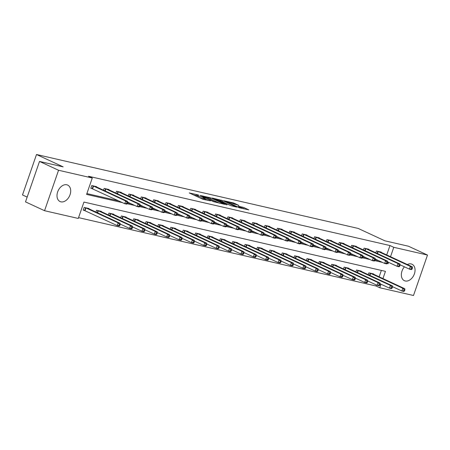 <?xml version="1.0" encoding="UTF-8"?>
<svg xmlns="http://www.w3.org/2000/svg" width="450" height="450" viewBox="0 0 450 450"><rect width="100%" height="100%" fill="white"/><g stroke="black" fill="none" stroke-linecap="round" stroke-linejoin="round"><path stroke-width="0.67" d="M198.63 195.036L189.253 192.932L202.714 199.176L210.398 200.869A3.651 0.383 19.1 0 1 205.509 199.187L204.39 198.669A3.651 0.383 19.1 0 1 203.428 198.045A3.651 0.383 19.1 0 1 204.491 198.129L205.583 198.259L203.445 197.646A3.651 0.383 19.1 0 1 198.557 195.964L197.438 195.446A3.651 0.383 19.1 0 1 196.476 194.822A3.651 0.383 19.1 0 1 197.539 194.906L198.63 195.036M407.317 264.521A9.073 6.277 -65.1 0 1 411.154 263.925A9.073 6.277 -65.1 0 1 412.014 264.223A9.073 6.277 -65.1 0 1 414.157 274.489A9.073 6.277 -65.1 0 1 405.248 280.98A9.073 6.277 -65.1 0 1 404.381 280.682A9.073 6.277 -65.1 0 1 404.438 266.816M60.902 201.836A9.073 6.277 -65.1 0 1 60.036 201.538A9.073 6.277 -65.1 0 1 57.892 191.273A9.073 6.277 -65.1 0 1 66.803 184.781A9.073 6.277 -65.1 0 1 67.669 185.079A9.073 6.277 -65.1 0 1 69.812 195.345A9.073 6.277 -65.1 0 1 60.902 201.836M238.832 205.386L233.561 202.944L224.038 200.801L239.321 207.765L248.844 209.903L243.984 207.596L238.191 206.139L240.756 207.382A3.054 0.321 19.1 0 1 241.554 207.9A3.054 0.321 19.1 0 1 239.698 207.568A3.054 0.321 19.1 0 1 236.588 206.421L227.728 202.314A3.054 0.321 19.1 0 1 226.929 201.791A3.054 0.321 19.1 0 1 228.786 202.123A3.054 0.321 19.1 0 1 231.896 203.271L238.832 205.386M382.944 278.589L385.453 271.356L83.948 202.061L78.272 218.453L44.55 210.707L25.509 201.876L39.516 161.432L63.157 166.866L36.506 154.502L358.161 228.426L384.817 240.789L408.459 246.223L427.5 255.054L413.494 295.498L379.772 287.747L380.998 284.214M39.516 161.432L58.556 170.263L92.278 178.014L86.597 194.406L122.479 202.652M386.707 254.959L389.97 245.542L88.47 176.248L92.278 178.014M389.97 245.542L393.778 247.309L427.5 255.054M210.864 197.899L200.121 195.429L213.576 201.673L224.623 204.339L210.864 197.899L210.487 198.996L210.111 198.833M212.259 198.045L222.975 200.683L236.734 207.118L230.94 205.661L223.959 202.607L221.018 201.982L227.002 204.812L225.911 204.559L212.209 198.203M36.506 154.502L22.5 194.946L27.163 197.106M86.884 193.584L118.671 200.886M127.637 202.95L131.046 203.732M140.017 205.796L143.426 206.578M152.393 208.637L155.801 209.424M164.773 211.483L168.182 212.265M177.148 214.329L180.557 215.111M189.529 217.17L192.938 217.958M201.904 220.016L205.312 220.798M214.284 222.862L217.688 223.644M226.659 225.709L230.068 226.491M239.034 228.549L242.443 229.337M251.415 231.396L254.824 232.178M263.79 234.242L267.199 235.024M276.171 237.088L279.579 237.87M288.546 239.929L291.954 240.716M300.926 242.775L304.335 243.557M313.301 245.621L316.71 246.403M325.682 248.468L329.085 249.249M338.057 251.308L341.466 252.09M350.432 254.154L353.841 254.936M362.812 257.001L366.221 257.782M375.188 259.841L378.596 260.629M96.418 186.93L96.514 186.649L91.755 185.558L90.81 188.291L92.093 188.584M103.506 190.215L104.13 188.398L108.894 189.495L108.793 189.776M115.881 193.061L116.511 191.244L121.269 192.341L121.174 192.617M128.256 195.907L128.886 194.091L133.65 195.182L133.549 195.463M140.636 198.748L141.266 196.937L146.025 198.028L145.929 198.309M153.011 201.594L153.641 199.778L158.4 200.874L158.304 201.156M165.392 204.441L166.022 202.624L170.781 203.721L170.685 203.996M177.767 207.287L178.397 205.47L183.156 206.561L183.06 206.843M190.148 210.127L190.772 208.316L195.536 209.407L195.441 209.689M202.523 212.974L203.153 211.157L207.911 212.254L207.816 212.535M214.903 215.82L215.528 214.003L220.292 215.1L220.191 215.376M227.278 218.666L227.908 216.849L232.667 217.941L232.571 218.222M239.653 221.507L240.283 219.696L245.047 220.787L244.946 221.068M252.034 224.353L252.664 222.536L257.423 223.633L257.327 223.914M264.409 227.199L265.039 225.382L269.798 226.474L269.702 226.755M276.789 230.046L277.419 228.229L282.178 229.32L282.082 229.601M289.164 232.886L289.794 231.069L294.553 232.166L294.457 232.447M301.545 235.732L302.169 233.916L306.934 235.013L306.832 235.288M313.92 238.579L314.55 236.762L319.309 237.853L319.213 238.134M326.301 241.419L326.925 239.608L331.689 240.699L331.588 240.981M338.676 244.266L339.306 242.449L344.064 243.546L343.969 243.827M351.051 247.112L351.681 245.295L356.439 246.392L356.344 246.667M363.431 249.958L364.061 248.141L368.82 249.232L368.724 249.514M375.806 252.799L376.436 250.987L381.195 252.079L381.099 252.36M78.559 217.631L375.969 285.981L376.324 284.946M379.142 276.823L381.358 270.411M88.847 208.789L88.942 208.513L84.184 207.416L83.239 210.15L84.521 210.442M95.934 212.079L96.564 210.263L101.323 211.354L101.228 211.635M108.309 214.92L108.939 213.109L113.698 214.2L113.603 214.481M120.69 217.766L121.314 215.949L126.079 217.046L125.983 217.328M133.065 220.612L133.695 218.796L138.454 219.893L138.358 220.168M145.446 223.459L146.07 221.642L150.834 222.733L150.733 223.014M157.821 226.299L158.451 224.488L163.209 225.579L163.114 225.861M170.196 229.146L170.826 227.329L175.59 228.426L175.489 228.707M182.576 231.992L183.206 230.175L187.965 231.272L187.869 231.547M194.951 234.838L195.581 233.021L200.34 234.112L200.244 234.394M207.332 237.679L207.962 235.862L212.721 236.959L212.625 237.24M219.707 240.525L220.337 238.708L225.096 239.805L225 240.081M232.088 243.371L232.712 241.554L237.476 242.646L237.381 242.927M244.463 246.212L245.093 244.401L249.851 245.492L249.756 245.773M256.843 249.058L257.468 247.241L262.232 248.338L262.131 248.619M269.218 251.904L269.848 250.088L274.607 251.184L274.511 251.46M281.593 254.751L282.223 252.934L286.988 254.025L286.886 254.306M293.974 257.591L294.604 255.78L299.363 256.871L299.267 257.153M306.349 260.438L306.979 258.621L311.738 259.718L311.642 259.999M318.729 263.284L319.359 261.467L324.118 262.564L324.022 262.839M331.104 266.13L331.734 264.313L336.493 265.404L336.397 265.686M343.485 268.971L344.109 267.154L348.874 268.251L348.772 268.532M355.86 271.817L356.49 270L361.249 271.097L361.153 271.378M368.235 274.663L368.865 272.846L373.629 273.938L373.528 274.219M44.55 210.707L58.556 170.263M375.969 285.981L379.772 287.747M387.191 263.492L388.103 263.7L388.569 262.356M390.516 256.725L393.778 247.309M127.266 203.754L134.854 205.498M139.641 206.601L147.234 208.344M152.016 209.441L159.609 211.191M164.396 212.287L171.99 214.031M176.771 215.134L184.365 216.877M189.152 217.98L196.746 219.724M201.527 220.821L209.121 222.564M213.907 223.667L221.496 225.411M226.282 226.513L233.876 228.257M238.663 229.354L246.251 231.103M251.038 232.2L258.632 233.944M263.413 235.046L271.007 236.79M275.794 237.893L283.387 239.636M288.169 240.733L295.762 242.482M300.549 243.579L308.143 245.323M312.924 246.426L320.518 248.169M325.305 249.272L332.893 251.016M337.68 252.112L345.274 253.862M350.061 254.959L357.649 256.702M362.436 257.805L370.029 259.549M374.811 260.646L382.404 262.395M387.338 263.346L388.103 263.7M196.476 194.822L196.099 195.913A3.651 0.383 19.1 0 0 197.061 196.537L197.438 195.446M203.181 198.765L203.062 198.737A3.651 0.383 19.1 0 1 198.18 197.055L197.061 196.537M203.428 198.045L203.051 199.142A3.651 0.383 19.1 0 0 203.394 199.446M196.228 195.542L193.551 194.929M219.651 203.243L210.487 198.996M202.056 195.947L213.846 201.544L216.039 202.168A3.651 0.383 19.1 0 0 217.102 202.252A3.651 0.383 19.1 0 0 216.141 201.634L208.069 197.888A3.651 0.383 19.1 0 0 203.181 196.206L202.056 195.947M231.322 205.824L222.221 201.617M219.825 200.509A3.054 0.321 19.1 0 0 216.709 199.361A3.054 0.321 19.1 0 0 214.852 199.029A3.054 0.321 19.1 0 0 215.657 199.547L220.303 201.521L223.245 202.146L219.825 200.509M243.872 208.811L241.509 208.029M119.824 225.518L120.201 224.426L119.407 224.241L119.031 225.338L119.824 225.518L119.143 226.018L117.163 225.562L118.108 222.829L120.094 223.284L87.66 208.215M83.301 209.964L117.163 225.562L119.031 225.338M85.466 207.714L118.108 222.829L119.407 224.241M120.094 223.284L120.201 224.426M127.395 203.659L127.772 202.562L126.979 202.382L126.602 203.473L127.395 203.659L126.714 204.154L124.734 203.698L125.679 200.964L93.038 185.85M126.979 202.382L125.679 200.964L127.659 201.42L95.231 186.356M126.602 203.473L124.734 203.698L90.872 188.1M127.772 202.562L127.659 201.42M132.204 228.364L132.581 227.273L131.788 227.087L131.406 228.184L132.204 228.364L131.524 228.859L129.538 228.403L130.483 225.675L132.469 226.131L100.041 211.061M120.167 224.055L129.538 228.403L131.406 228.184M97.847 210.555L130.483 225.675L131.788 227.087M132.469 226.131L132.581 227.273M144.579 231.21L144.956 230.113L144.163 229.933L143.786 231.024L144.579 231.21L143.899 231.705L141.919 231.249L142.864 228.516L144.844 228.971L112.416 213.907M132.542 226.901L141.919 231.249L143.786 231.024M110.222 213.401L142.864 228.516L144.163 229.933M144.844 228.971L144.956 230.113M139.77 206.505L140.153 205.408L139.359 205.228L138.977 206.319L139.77 206.505L139.095 207L137.109 206.544L138.054 203.811L105.418 188.696M139.359 205.228L138.054 203.811L140.04 204.266L107.606 189.203M138.977 206.319L137.109 206.544L127.738 202.196M140.153 205.408L140.04 204.266M152.151 209.346L152.528 208.254L151.734 208.074L151.357 209.166L152.151 209.346L151.47 209.846L149.484 209.391L150.435 206.657L117.793 191.542M151.734 208.074L150.435 206.657L152.415 207.112L119.987 192.043M151.357 209.166L149.484 209.391L140.113 205.042M152.528 208.254L152.415 207.112M156.954 234.051L157.337 232.959L156.544 232.779L156.161 233.871L156.954 234.051L156.279 234.551L154.294 234.096L155.239 231.362L157.224 231.817L124.791 216.748M144.922 229.748L154.294 234.096L156.161 233.871M122.603 216.248L155.239 231.362L156.544 232.779M157.224 231.817L157.337 232.959M169.335 236.897L169.712 235.806L168.919 235.62L168.542 236.717L169.335 236.897L168.654 237.398L166.674 236.942L167.619 234.208L169.599 234.664L137.171 219.594M157.297 232.594L166.674 236.942L168.542 236.717M134.977 219.094L167.619 234.208L168.919 235.62M169.599 234.664L169.712 235.806M181.71 239.743L182.093 238.652L181.299 238.466L180.917 239.558L181.71 239.743L181.035 240.238L179.049 239.782L179.994 237.049L181.98 237.504L149.546 222.441M169.678 235.434L179.049 239.782L180.917 239.558M147.358 221.934L179.994 237.049L181.299 238.466M181.98 237.504L182.093 238.652M164.526 212.192L164.903 211.101L164.109 210.915L163.732 212.012L164.526 212.192L163.845 212.687L161.865 212.231L162.81 209.503L130.174 194.383M164.109 210.915L162.81 209.503L164.796 209.959L132.362 194.889M163.732 212.012L161.865 212.231L152.494 207.889M164.903 211.101L164.796 209.959M176.906 215.038L177.283 213.941L176.49 213.761L176.113 214.852L176.906 215.038L176.226 215.533L174.24 215.078L175.191 212.344L142.549 197.229M176.49 213.761L175.191 212.344L177.171 212.799L144.743 197.736M176.113 214.852L174.24 215.078L164.869 210.729M177.283 213.941L177.171 212.799M189.281 217.879L189.658 216.787L188.865 216.607L188.488 217.699L189.281 217.879L188.601 218.379L186.621 217.924L187.566 215.19L154.924 200.076M188.865 216.607L187.566 215.19L189.551 215.646L157.118 200.576M188.488 217.699L186.621 217.924L177.249 213.576M189.658 216.787L189.551 215.646M194.091 242.589L194.468 241.493L193.674 241.312L193.297 242.404L194.091 242.589L193.41 243.084L191.424 242.629L192.375 239.895L194.355 240.351L161.927 225.287M182.053 238.281L191.424 242.629L193.297 242.404M159.733 224.781L192.375 239.895L193.674 241.312M194.355 240.351L194.468 241.493M201.662 220.725L202.039 219.634L201.246 219.448L200.863 220.545L201.662 220.725L200.981 221.226L198.996 220.77L199.941 218.036L167.304 202.922M201.246 219.448L199.941 218.036L201.926 218.492L169.498 203.422M200.863 220.545L198.996 220.77L189.624 216.422M202.039 219.634L201.926 218.492M206.466 245.43L206.843 244.339L206.049 244.159L205.672 245.25L206.466 245.43L205.785 245.931L203.805 245.475L204.75 242.741L206.736 243.197L174.302 228.127M194.434 241.127L203.805 245.475L205.672 245.25M172.114 227.627L204.75 242.741L206.049 244.159M206.736 243.197L206.843 244.339M214.037 223.571L214.414 222.48L213.621 222.294L213.244 223.391L214.037 223.571L213.356 224.066L211.376 223.611L212.321 220.877L179.679 205.763M213.621 222.294L212.321 220.877L214.301 221.338L181.873 206.269M213.244 223.391L211.376 223.611L201.999 219.263M214.414 222.48L214.301 221.338M218.846 248.276L219.223 247.185L218.43 246.999L218.053 248.096L218.846 248.276L218.166 248.771L216.18 248.316L217.131 245.588L219.111 246.043L186.683 230.974M206.809 243.973L216.18 248.316L218.053 248.096M184.489 230.468L217.131 245.588L218.43 246.999M219.111 246.043L219.223 247.185M226.412 226.417L226.794 225.321L226.001 225.141L225.619 226.232L226.412 226.417L225.737 226.912L223.751 226.457L224.696 223.723L192.06 208.609M226.001 225.141L224.696 223.723L226.682 224.179L194.248 209.115M225.619 226.232L223.751 226.457L214.38 222.109M226.794 225.321L226.682 224.179M231.221 251.123L231.598 250.026L230.805 249.846L230.428 250.937L231.221 251.123L230.541 251.618L228.561 251.162L229.506 248.428L231.491 248.884L199.058 233.82M219.189 246.814L228.561 251.162L230.428 250.937M196.864 233.314L229.506 248.428L230.805 249.846M231.491 248.884L231.598 250.026M238.792 229.258L239.169 228.167L238.376 227.987L237.999 229.078L238.792 229.258L238.112 229.759L236.132 229.303L237.077 226.569L204.435 211.455M238.376 227.987L237.077 226.569L239.057 227.025L206.629 211.956M237.999 229.078L236.132 229.303L226.755 224.955M239.169 228.167L239.057 227.025M243.596 253.969L243.979 252.872L243.186 252.692L242.803 253.783L243.596 253.969L242.921 254.464L240.936 254.008L241.881 251.274L243.866 251.73L211.438 236.661M231.564 249.66L240.936 254.008L242.803 253.783M209.244 236.16L241.881 251.274L243.186 252.692M243.866 251.73L243.979 252.872M251.167 232.104L251.55 231.013L250.757 230.828L250.374 231.924L251.167 232.104L250.493 232.605L248.507 232.144L249.452 229.416L216.816 214.301M250.757 230.828L249.452 229.416L251.438 229.871L219.004 214.802M250.374 231.924L248.507 232.144L239.136 227.801M251.55 231.013L251.438 229.871M255.977 256.809L256.354 255.718L255.561 255.538L255.184 256.629L255.977 256.809L255.296 257.31L253.316 256.854L254.261 254.121L256.241 254.576L223.813 239.507M243.939 252.506L253.316 256.854L255.184 256.629M221.619 239.006L254.261 254.121L255.561 255.538M256.241 254.576L256.354 255.718M263.548 234.951L263.925 233.859L263.132 233.674L262.755 234.765L263.548 234.951L262.868 235.446L260.882 234.99L261.832 232.256L229.191 217.142M263.132 233.674L261.832 232.256L263.812 232.712L231.384 217.648M262.755 234.765L260.882 234.99L251.511 230.642M263.925 233.859L263.812 232.712M268.352 259.656L268.734 258.564L267.941 258.379L267.559 259.476L268.352 259.656L267.677 260.151L265.691 259.695L266.636 256.967L268.622 257.423L236.188 242.353M256.32 255.347L265.691 259.695L267.559 259.476M234 241.847L266.636 256.967L267.941 258.379M268.622 257.423L268.734 258.564M275.923 237.797L276.3 236.7L275.507 236.52L275.13 237.611L275.923 237.797L275.243 238.292L273.262 237.836L274.207 235.102L241.571 219.988M275.507 236.52L274.207 235.102L276.193 235.558L243.759 220.494M275.13 237.611L273.262 237.836L263.891 233.488M276.3 236.7L276.193 235.558M280.733 262.502L281.109 261.405L280.316 261.225L279.939 262.316L280.733 262.502L280.052 262.997L278.066 262.541L279.017 259.808L280.997 260.263L248.569 245.199M268.695 258.193L278.066 262.541L279.939 262.316M246.375 244.693L279.017 259.808L280.316 261.225M280.997 260.263L281.109 261.405M288.304 240.638L288.681 239.546L287.887 239.366L287.511 240.458L288.304 240.638L287.623 241.138L285.637 240.683L286.588 237.949L253.946 222.834M287.887 239.366L286.588 237.949L288.568 238.404L256.14 223.335M287.511 240.458L285.637 240.683L276.266 236.334M288.681 239.546L288.568 238.404M293.108 265.343L293.49 264.251L292.691 264.071L292.314 265.162L293.108 265.343L292.433 265.843L290.447 265.387L291.392 262.654L293.377 263.109L260.944 248.04M281.076 261.039L290.447 265.387L292.314 265.162M258.756 247.539L291.392 262.654L292.691 264.071M293.377 263.109L293.49 264.251M300.679 243.484L301.056 242.393L300.262 242.207L299.886 243.304L300.679 243.484L299.998 243.979L298.018 243.523L298.963 240.795L266.321 225.675M300.262 242.207L298.963 240.795L300.949 241.251L268.515 226.181M299.886 243.304L298.018 243.523L288.647 239.181M301.056 242.393L300.949 241.251M305.488 268.189L305.865 267.097L305.072 266.912L304.695 268.009L305.488 268.189L304.808 268.689L302.822 268.234L303.772 265.5L305.752 265.956L273.324 250.886M293.451 263.886L302.822 268.234L304.695 268.009M271.131 250.386L303.772 265.5L305.072 266.912M305.752 265.956L305.865 267.097M313.054 246.33L313.436 245.233L312.643 245.053L312.261 246.144L313.054 246.33L312.379 246.825L310.393 246.369L311.338 243.636L278.702 228.521M312.643 245.053L311.338 243.636L313.324 244.091L280.896 229.028M312.261 246.144L310.393 246.369L301.022 242.021M313.436 245.233L313.324 244.091M317.863 271.035L318.24 269.944L317.447 269.758L317.07 270.849L317.863 271.035L317.183 271.53L315.202 271.074L316.147 268.341L318.133 268.802L285.699 253.732M305.831 266.726L315.202 271.074L317.07 270.849M283.506 253.226L316.147 268.341L317.447 269.758M318.133 268.802L318.24 269.944M325.434 249.171L325.811 248.079L325.018 247.899L324.641 248.991L325.434 249.171L324.754 249.671L322.774 249.216L323.719 246.482L291.077 231.368M325.018 247.899L323.719 246.482L325.699 246.938L293.271 231.868M324.641 248.991L322.774 249.216L313.397 244.868M325.811 248.079L325.699 246.938M330.244 273.881L330.621 272.784L329.827 272.604L329.451 273.696L330.244 273.881L329.563 274.376L327.577 273.921L328.522 271.187L330.508 271.642L298.08 256.579M318.206 269.572L327.577 273.921L329.451 273.696M295.886 256.072L328.522 271.187L329.827 272.604M330.508 271.642L330.621 272.784M337.809 252.017L338.192 250.926L337.399 250.74L337.016 251.837L337.809 252.017L337.134 252.518L335.149 252.062L336.094 249.328L303.457 234.214M337.399 250.74L336.094 249.328L338.079 249.784L305.646 234.714M337.016 251.837L335.149 252.062L325.777 247.714M338.192 250.926L338.079 249.784M342.619 276.722L342.996 275.631L342.202 275.451L341.826 276.542L342.619 276.722L341.938 277.222L339.958 276.767L340.903 274.033L342.889 274.489L310.455 259.419M330.581 272.419L339.958 276.767L341.826 276.542M308.261 258.919L340.903 274.033L342.202 275.451M342.889 274.489L342.996 275.631M350.19 254.863L350.567 253.772L349.774 253.586L349.397 254.683L350.19 254.863L349.509 255.358L347.524 254.903L348.474 252.174L315.832 237.054M349.774 253.586L348.474 252.174L350.454 252.63L318.026 237.561M349.397 254.683L347.524 254.903L338.152 250.554M350.567 253.772L350.454 252.63M354.994 279.568L355.376 278.477L354.583 278.291L354.201 279.388L354.994 279.568L354.319 280.069L352.333 279.608L353.278 276.879L355.264 277.335L322.836 262.266M342.962 275.265L352.333 279.608L354.201 279.388M320.642 261.765L353.278 276.879L354.583 278.291M355.264 277.335L355.376 278.477M362.565 257.709L362.947 256.613L362.149 256.433L361.772 257.524L362.565 257.709L361.89 258.204L359.904 257.749L360.849 255.015L328.213 239.901M362.149 256.433L360.849 255.015L362.835 255.471L330.401 240.407M361.772 257.524L359.904 257.749L350.533 253.401M362.947 256.613L362.835 255.471M367.374 282.414L367.751 281.323L366.958 281.137L366.581 282.229L367.374 282.414L366.694 282.909L364.714 282.454L365.659 279.72L367.639 280.176L335.211 265.112M355.337 278.106L364.714 282.454L366.581 282.229M333.017 264.606L365.659 279.72L366.958 281.137M367.639 280.176L367.751 281.323M374.946 260.55L375.322 259.459L374.529 259.279L374.152 260.37L374.946 260.55L374.265 261.051L372.279 260.595L373.23 257.861L340.588 242.747M374.529 259.279L373.23 257.861L375.21 258.317L342.782 243.248M374.152 260.37L372.279 260.595L362.908 256.247M375.322 259.459L375.21 258.317M379.749 285.261L380.132 284.164L379.339 283.984L378.956 285.075L379.749 285.261L379.074 285.756L377.089 285.3L378.034 282.566L380.019 283.022L347.586 267.958M367.718 280.952L377.089 285.3L378.956 285.075M345.397 267.452L378.034 282.566L379.339 283.984M380.019 283.022L380.132 284.164M387.321 263.396L387.697 262.305L386.904 262.119L386.527 263.216L387.321 263.396L386.64 263.897L384.66 263.441L385.605 260.707L352.963 245.593M386.904 262.119L385.605 260.707L387.591 261.163L355.157 246.094M386.527 263.216L384.66 263.441L375.289 259.093M387.697 262.305L387.591 261.163M392.13 288.101L392.507 287.01L391.714 286.83L391.337 287.921L392.13 288.101L391.449 288.602L389.464 288.146L390.414 285.412L392.394 285.868L359.966 270.799M380.093 283.798L389.464 288.146L391.337 287.921M357.772 270.298L390.414 285.412L391.714 286.83M392.394 285.868L392.507 287.01M399.701 266.243L400.078 265.151L399.285 264.966L398.908 266.057L399.701 266.243L399.021 266.738L397.035 266.282L397.98 263.548L365.344 248.434M399.285 264.966L397.98 263.548L399.966 264.004L367.537 248.94M398.908 266.057L397.035 266.282L387.664 261.934M400.078 265.151L399.966 264.004M404.505 290.947L404.887 289.856L404.089 289.671L403.712 290.767L404.505 290.947L403.83 291.442L401.844 290.987L402.789 288.259L404.775 288.714L372.341 273.645M392.473 286.644L401.844 290.987L403.712 290.767M370.153 273.139L402.789 288.259L404.089 289.671M404.775 288.714L404.887 289.856M412.076 269.089L412.453 267.992L411.66 267.812L411.283 268.903L412.076 269.089L411.396 269.584L409.416 269.128L410.361 266.394L377.719 251.28M411.66 267.812L410.361 266.394L412.346 266.85L379.912 251.786M411.283 268.903L409.416 269.128L400.039 264.78M412.453 267.992L412.346 266.85M198.18 197.055L198.557 195.964M203.062 198.737L203.445 197.646M204.047 199.654L204.39 198.669M205.251 199.935L205.509 199.187M209.014 198.326L209.34 197.376M221.124 201.111L221.451 200.16M222.598 201.78L222.975 200.683M220.174 201.898L220.303 201.521M242.078 208.159L242.454 207.067M243.607 208.688L243.984 207.596M233.235 203.889L233.561 202.944M234.748 204.446L235.086 203.468M84.679 210.51L85.629 207.776M85.022 210.651L85.967 207.922M93.538 186.058L92.593 188.792M93.195 185.912L92.25 188.646M97.284 212.704L98.004 210.617M97.622 212.861L98.347 210.763M109.659 215.55L110.385 213.463M109.997 215.708L110.722 213.609M105.919 188.904L105.193 190.997M105.576 188.758L104.856 190.845M118.294 191.751L117.568 193.843M117.951 191.604L117.231 193.686M122.04 218.391L122.76 216.309M122.377 218.548L123.103 216.456M134.415 221.237L135.135 219.156M134.752 221.394L135.478 219.296M146.796 224.083L147.516 221.996M147.133 224.241L147.859 222.143M130.669 194.591L129.943 196.689M130.331 194.451L129.606 196.532M143.049 197.438L142.324 199.536M142.706 197.291L141.986 199.378M155.424 200.284L154.699 202.376M155.087 200.138L154.361 202.224M159.171 226.929L159.891 224.843M159.508 227.081L160.234 224.989M167.805 203.13L167.079 205.222M167.462 202.984L166.742 205.065M171.546 229.77L172.271 227.689M171.883 229.928L172.609 227.835M180.18 205.971L179.454 208.069M179.843 205.824L179.117 207.911M183.926 232.616L184.646 230.535M184.264 232.774L184.989 230.676M192.561 208.817L191.835 210.915M192.218 208.671L191.498 210.757M196.301 235.463L197.027 233.376M196.639 235.62L197.364 233.522M204.936 211.663L204.21 213.756M204.593 211.517L203.873 213.598M208.682 238.309L209.402 236.222M209.019 238.461L209.745 236.368M217.316 214.504L216.591 216.602M216.973 214.363L216.253 216.444M221.057 241.149L221.777 239.068M221.394 241.307L222.12 239.214M229.691 217.35L228.966 219.448M229.348 217.204L228.628 219.291M233.438 243.996L234.157 241.914M233.775 244.153L234.501 242.055M242.066 220.196L241.341 222.289M241.729 220.05L241.003 222.137M245.812 246.842L246.532 244.755M246.15 246.999L246.876 244.901M254.447 223.042L253.721 225.135M254.104 222.896L253.384 224.977M258.188 249.683L258.913 247.601M258.531 249.84L259.256 247.748M266.822 225.883L266.096 227.981M266.484 225.743L265.759 227.824M270.568 252.529L271.288 250.447M270.906 252.686L271.631 250.594M279.202 228.729L278.477 230.828M278.859 228.583L278.139 230.67M282.943 255.375L283.669 253.288M283.281 255.532L284.006 253.434M291.577 231.576L290.852 233.668M291.234 231.429L290.514 233.516M295.324 258.221L296.044 256.134M295.661 258.379L296.387 256.281M303.958 234.422L303.233 236.514M303.615 234.276L302.895 236.357M307.699 261.062L308.424 258.981M308.036 261.219L308.762 259.127M316.333 237.263L315.608 239.361M315.99 237.116L315.27 239.203M320.079 263.908L320.799 261.827M320.417 264.066L321.142 261.968M328.714 240.109L327.988 242.207M328.371 239.963L327.645 242.049M332.454 266.754L333.174 264.668M332.792 266.912L333.517 264.814M341.089 242.955L340.363 245.047M340.746 242.809L340.026 244.89M344.835 269.601L345.555 267.514M345.173 269.752L345.898 267.66M353.464 245.796L352.738 247.894M353.126 245.655L352.401 247.736M357.21 272.441L357.93 270.36M357.548 272.599L358.273 270.506M365.844 248.642L365.119 250.74M365.501 248.496L364.781 250.583M369.585 275.287L370.311 273.206M369.928 275.445L370.654 273.347M378.219 251.488L377.494 253.586M377.882 251.342L377.156 253.429M216.973 202.629L217.102 202.252M214.734 199.378L214.852 199.029M226.806 202.14L226.929 201.791M241.436 208.249L241.554 207.9"/></g></svg>
